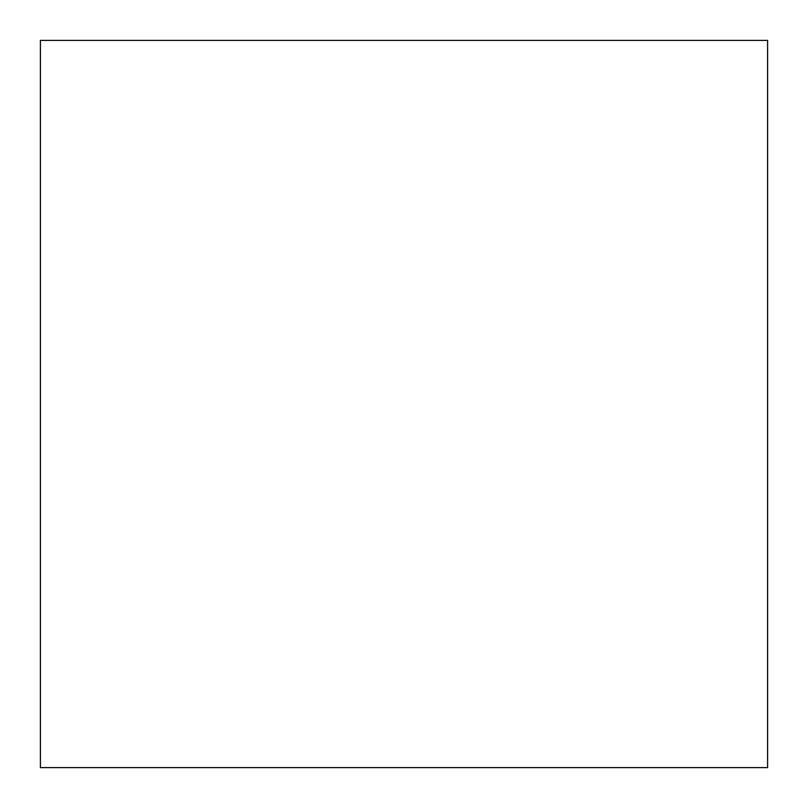 <?xml version="1.0" encoding="UTF-8"?>
<svg xmlns="http://www.w3.org/2000/svg" width="808" height="808" viewBox="0 0 808 808"><rect width="100%" height="100%" fill="white"/><g stroke="black" fill="none" stroke-linecap="round" stroke-linejoin="round"><path stroke-width="1.21" d="M40.4 40.4L767.6 40.4L767.6 767.6L40.4 767.6L40.4 40.4"/></g></svg>
